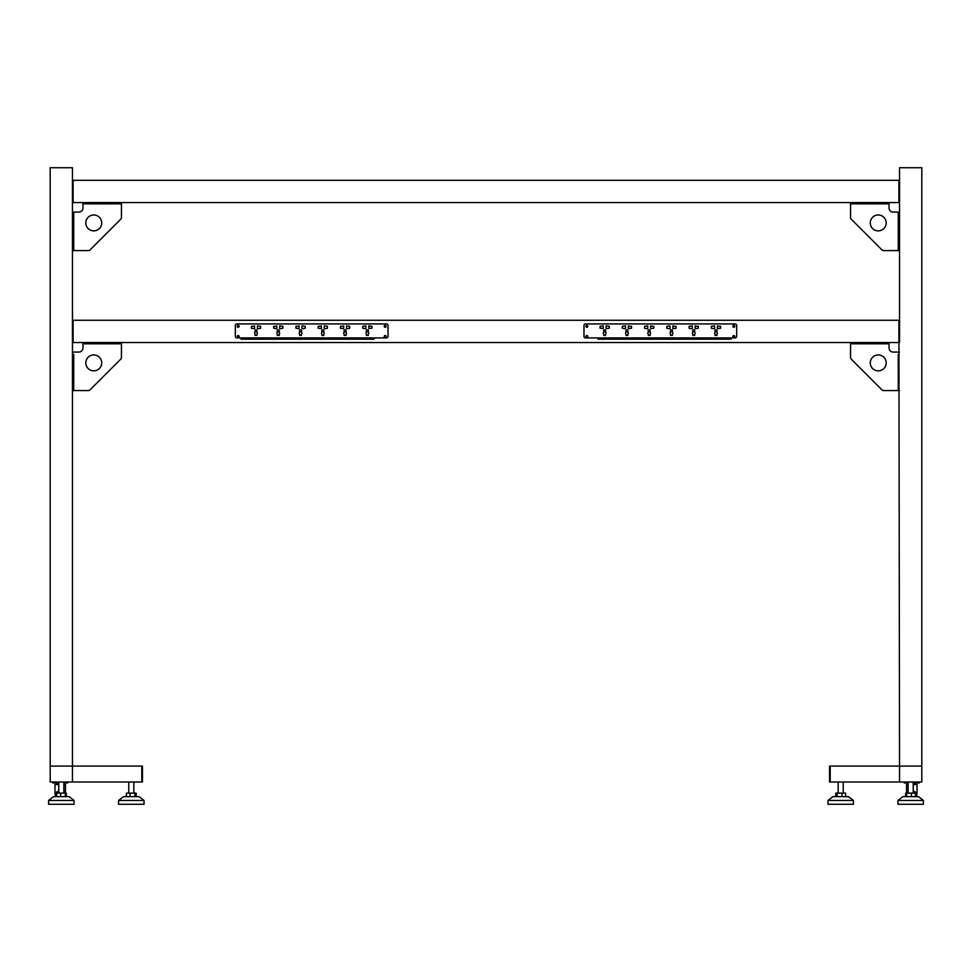 <?xml version="1.0" encoding="UTF-8"?>
<svg xmlns="http://www.w3.org/2000/svg" width="972" height="972" viewBox="0 0 972 972"><rect width="100%" height="100%" fill="white"/><g stroke="black" fill="none" stroke-linecap="round" stroke-linejoin="round"><path stroke-width="1.46" d="M72.463 781.998L72.463 766.094L50.192 766.094L50.192 781.998L141.803 781.998L141.803 766.094L141.803 781.998L142.447 781.998L142.447 766.094L72.463 766.094L72.463 167.731L50.192 167.731L50.192 766.094M126.396 796.639L126.396 793.14L136.214 793.14L136.214 796.639M130.017 796.639L130.017 793.14M134.926 796.639L134.926 793.14M144.038 800.454L139.105 796.639L123.517 796.639L118.584 800.454L118.584 804.269L144.038 804.269L144.038 800.454L118.584 800.454M56.619 796.639L56.619 793.14L66.363 793.14L66.363 796.639M56.23 792.277L56.619 796.311M65.355 796.639L65.355 793.14L63.873 791.67M66.035 796.639L66.035 793.14M60.641 796.639L60.641 793.14M74.054 800.454L69.121 796.639L53.533 796.639L48.6 800.454L48.6 804.269L74.054 804.269L74.054 800.454L48.6 800.454L48.6 804.269M54.323 781.998L54.323 782.958L52.731 782.958L52.731 781.998M67.688 781.998L67.688 782.958L66.096 782.958L66.096 781.998M54.323 782.958L58.782 782.958M63.873 782.958L66.096 782.958M56.23 795.254L55.44 793.687L58.782 791.244M63.873 792.046L64.869 793.14M55.756 796.639L54.967 793.687L58.782 790.977M64.188 792.277L64.188 793.14M54.967 793.687L54.967 784.55L58.782 784.55M56.23 794.719L56.23 796.311M56.716 791.949L56.716 793.14M63.873 784.55L65.464 784.55L65.464 793.14L65.464 784.55M58.782 784.392L56.072 784.392L58.782 783.906M73.726 354.306L73.738 390.562L72.463 390.562M73.738 390.562L88.391 390.562A2.223 2.223 0 0 0 89.971 389.918L120.795 359.093A2.223 2.223 0 0 0 121.451 357.514L121.451 343.809L119.216 343.809L119.216 342.533M121.451 342.533L121.451 357.514M85.184 342.533L85.184 343.809L82.96 343.809L82.96 342.533M85.184 343.809L119.216 343.809M121.451 343.809L82.96 343.809L82.96 347.94A4.131 4.131 0 0 1 78.817 352.071L72.463 352.071M101.72 362.896A7.958 7.958 0 0 1 93.774 370.842A7.958 7.958 0 0 1 85.815 362.896A7.958 7.958 0 0 1 93.774 354.938A7.958 7.958 0 0 1 101.72 362.896M82.96 347.94A4.131 4.131 0 0 1 78.817 352.071M89.971 389.918L120.795 359.093M72.463 342.533L898.906 342.533L898.906 320.262L73.094 320.262L73.094 342.533L73.094 320.262L72.463 320.262M72.463 180.294L73.094 180.294L73.094 202.565L73.094 180.294L899.537 180.294L899.537 202.565L898.906 202.565L898.906 180.294L898.906 202.565L72.463 202.565M73.726 248.37L73.726 250.594L72.463 250.594M85.184 202.565L85.184 203.841L82.96 203.841L82.96 207.972A4.131 4.131 0 0 1 78.817 212.103L73.738 212.103L73.738 250.594L88.391 250.594A2.223 2.223 0 0 0 89.971 249.95L120.795 219.125A2.223 2.223 0 0 0 121.451 217.546L121.451 203.841L119.216 203.841L119.216 202.565M73.726 214.338L73.726 212.103L72.463 212.103M121.451 202.565L121.451 203.841L121.451 202.565M121.451 217.546L121.451 203.841L82.96 203.841L82.96 202.565M85.184 203.841L119.216 203.841M82.96 207.972A4.131 4.131 0 0 1 78.817 212.103M101.72 222.928A7.958 7.958 0 0 1 93.774 230.874A7.958 7.958 0 0 1 85.815 222.928A7.958 7.958 0 0 1 93.774 214.97A7.958 7.958 0 0 1 101.72 222.928M89.971 249.95L120.795 219.125M253.619 326.228L251.396 326.313L251.396 328.22L254.579 328.694L254.579 325.827L253.619 326.228M300.117 331.865A1.349 1.349 0 0 0 299.583 334.101L299.583 335.376L301.502 335.376L301.502 334.101A1.349 1.349 0 0 0 300.968 331.865A1.033 1.033 0 0 0 300.542 329.885A1.033 1.033 0 0 0 300.117 331.865M302.924 328.694L305.159 328.22L305.159 326.313L301.976 325.827L301.976 328.694L302.924 328.694M298.161 326.228L295.925 326.313L295.925 328.22L299.109 328.694L299.109 325.827L298.161 326.228M277.846 331.865A1.349 1.349 0 0 0 277.324 334.101L277.324 335.376L279.231 335.376L279.231 334.101A1.349 1.349 0 0 0 278.697 331.865A1.033 1.033 0 0 0 278.271 329.885A1.033 1.033 0 0 0 277.846 331.865M280.665 328.694L282.888 328.22L282.888 326.313L279.705 325.827L279.705 328.694L280.665 328.694M275.89 326.228L273.667 326.313L273.667 328.22L276.838 328.694L276.838 325.827L275.89 326.228M255.587 331.865A1.349 1.349 0 0 0 255.053 334.101L255.053 335.376L256.96 335.376L256.96 334.101A1.349 1.349 0 0 0 256.426 331.865A1.033 1.033 0 0 0 256.013 329.885A1.033 1.033 0 0 0 255.587 331.865M258.394 328.694L260.618 328.22L260.618 326.313L257.434 325.827L257.434 328.694L258.394 328.694M342.691 326.228L340.467 326.313L340.467 328.22L343.651 328.694L343.651 325.827L342.691 326.228M322.388 331.865A1.349 1.349 0 0 0 321.853 334.101L321.853 335.376L323.761 335.376L323.761 334.101A1.349 1.349 0 0 0 323.239 331.865A1.033 1.033 0 0 0 322.813 329.885A1.033 1.033 0 0 0 322.388 331.865M325.195 328.694L327.418 328.22L327.418 326.313L324.247 325.827L324.247 328.694L325.195 328.694M320.42 326.228L318.196 326.313L318.196 328.22L321.38 328.694L321.38 325.827L320.42 326.228M347.466 328.694L349.689 328.22L349.689 326.313L346.506 325.827L346.506 328.694L347.466 328.694M344.659 331.865A1.349 1.349 0 0 0 344.124 334.101L344.124 335.376L346.032 335.376L346.032 334.101A1.349 1.349 0 0 0 345.497 331.865A1.033 1.033 0 0 0 345.072 329.885A1.033 1.033 0 0 0 344.659 331.865M362.738 326.313L362.738 328.22L365.909 328.694L365.909 325.827L362.738 326.313M369.737 328.293L371.96 328.22L371.96 326.313L368.777 325.827L368.777 328.694L369.737 328.293M366.918 331.865A1.349 1.349 0 0 0 366.395 334.101L366.395 335.376L368.303 335.376L368.303 334.101A1.349 1.349 0 0 0 367.768 331.865A1.033 1.033 0 0 0 367.343 329.885A1.033 1.033 0 0 0 366.918 331.865M386.431 337.916A1.592 1.592 0 0 0 388.022 336.324L388.022 325.511A1.592 1.592 0 0 0 386.431 323.919L236.925 323.919A1.592 1.592 0 0 0 235.333 325.511L235.333 336.324A1.592 1.592 0 0 0 236.925 337.916L386.431 337.916M385.155 325.353A0.96 0.96 0 0 0 384.207 326.313A0.96 0.96 0 0 0 385.155 327.26A0.96 0.96 0 0 0 386.115 326.313A0.96 0.96 0 0 0 385.155 325.353M385.155 335.534A0.96 0.96 0 0 0 384.207 336.494A0.96 0.96 0 0 0 385.155 337.442A0.96 0.96 0 0 0 386.115 336.494A0.96 0.96 0 0 0 385.155 335.534M238.189 335.534A0.96 0.96 0 0 0 237.241 336.494A0.96 0.96 0 0 0 238.189 337.442A0.96 0.96 0 0 0 239.148 336.494A0.96 0.96 0 0 0 238.189 335.534M238.189 325.353A0.96 0.96 0 0 0 237.241 326.313A0.96 0.96 0 0 0 238.189 327.26A0.96 0.96 0 0 0 239.148 326.313A0.96 0.96 0 0 0 238.189 325.353M899.537 342.533L899.537 320.262L898.906 320.262L899.537 766.094L830.197 766.094L830.197 781.998L830.197 766.094L829.553 766.094L829.553 781.998L899.537 781.998L899.537 766.094L921.808 766.094L921.808 781.998L899.537 781.998M898.274 354.306L898.262 390.562L899.537 390.562M898.262 390.562L883.609 390.562A2.223 2.223 0 0 1 882.029 389.918L851.205 359.093A2.223 2.223 0 0 1 850.549 357.514L850.549 343.809L852.784 343.809L852.784 342.533M850.549 342.533L850.549 357.514M886.816 342.533L886.816 343.809L889.04 343.809L889.04 342.533L889.04 347.94A4.131 4.131 0 0 0 893.183 352.071L899.537 352.071M886.816 343.809L852.784 343.809M870.28 362.896A7.958 7.958 0 0 0 878.226 370.842A7.958 7.958 0 0 0 886.185 362.896A7.958 7.958 0 0 0 878.226 354.938A7.958 7.958 0 0 0 870.28 362.896M915.381 796.639L915.381 793.14L905.637 793.14L905.637 796.639M915.77 796.639L915.77 792.277L915.381 796.311M889.04 347.94A4.131 4.131 0 0 0 893.183 352.071M882.029 389.918L851.205 359.093M718.381 326.228L720.604 326.313L720.604 328.22L717.421 328.694L717.421 325.827L718.381 326.228M671.883 331.865A1.349 1.349 0 0 1 672.417 334.101L672.417 335.376L670.498 335.376L670.498 334.101A1.349 1.349 0 0 1 671.032 331.865A1.033 1.033 0 0 1 671.458 329.885A1.033 1.033 0 0 1 671.883 331.865M669.076 328.694L666.841 328.22L666.841 326.313L670.024 325.827L670.024 328.694L669.076 328.694M673.839 326.228L676.075 326.313L676.075 328.22L672.891 328.694L672.891 325.827L673.839 326.228M694.154 331.865A1.349 1.349 0 0 1 694.676 334.101L694.676 335.376L692.769 335.376L692.769 334.101A1.349 1.349 0 0 1 693.303 331.865A1.033 1.033 0 0 1 693.729 329.885A1.033 1.033 0 0 1 694.154 331.865M691.335 328.694L689.112 328.22L689.112 326.313L692.295 325.827L692.295 328.694L691.335 328.694M696.11 326.228L698.333 326.313L698.333 328.22L695.162 328.694L695.162 325.827L696.11 326.228M716.413 331.865A1.349 1.349 0 0 1 716.947 334.101L716.947 335.376L715.04 335.376L715.04 334.101A1.349 1.349 0 0 1 715.574 331.865A1.033 1.033 0 0 1 715.987 329.885A1.033 1.033 0 0 1 716.413 331.865M713.606 328.694L711.383 328.22L711.383 326.313L714.566 325.827L714.566 328.694L713.606 328.694M629.309 326.228L631.533 326.313L631.533 328.22L628.349 328.694L628.349 325.827L629.309 326.228M649.612 331.865A1.349 1.349 0 0 1 650.147 334.101L650.147 335.376L648.239 335.376L648.239 334.101A1.349 1.349 0 0 1 648.761 331.865A1.033 1.033 0 0 1 649.187 329.885A1.033 1.033 0 0 1 649.612 331.865M646.805 328.694L644.582 328.22L644.582 326.313L647.753 325.827L647.753 328.694L646.805 328.694M651.58 326.228L653.804 326.313L653.804 328.22L650.62 328.694L650.62 325.827L651.58 326.228M624.534 328.694L622.311 328.22L622.311 326.313L625.494 325.827L625.494 328.694L624.534 328.694M627.341 331.865A1.349 1.349 0 0 1 627.876 334.101L627.876 335.376L625.968 335.376L625.968 334.101A1.349 1.349 0 0 1 626.503 331.865A1.033 1.033 0 0 1 626.928 329.885A1.033 1.033 0 0 1 627.341 331.865M609.262 326.313L609.262 328.22L606.091 328.694L606.091 325.827L609.262 326.313M602.263 328.293L600.04 328.22L600.04 326.313L603.223 325.827L603.223 328.694L602.263 328.293M605.082 331.865A1.349 1.349 0 0 1 605.605 334.101L605.605 335.376L603.697 335.376L603.697 334.101A1.349 1.349 0 0 1 604.232 331.865A1.033 1.033 0 0 1 604.657 329.885A1.033 1.033 0 0 1 605.082 331.865M585.569 337.916A1.592 1.592 0 0 1 583.978 336.324L583.978 325.511A1.592 1.592 0 0 1 585.569 323.919L735.075 323.919A1.592 1.592 0 0 1 736.667 325.511L736.667 336.324A1.592 1.592 0 0 1 735.075 337.916L585.569 337.916M586.845 325.353A0.96 0.96 0 0 1 587.793 326.313A0.96 0.96 0 0 1 586.845 327.26A0.96 0.96 0 0 1 585.885 326.313A0.96 0.96 0 0 1 586.845 325.353M586.845 335.534A0.96 0.96 0 0 1 587.793 336.494A0.96 0.96 0 0 1 586.845 337.442A0.96 0.96 0 0 1 585.885 336.494A0.96 0.96 0 0 1 586.845 335.534M733.811 335.534A0.96 0.96 0 0 1 734.759 336.494A0.96 0.96 0 0 1 733.811 337.442A0.96 0.96 0 0 1 732.852 336.494A0.96 0.96 0 0 1 733.811 335.534M733.811 325.353A0.96 0.96 0 0 1 734.759 326.313A0.96 0.96 0 0 1 733.811 327.26A0.96 0.96 0 0 1 732.852 326.313A0.96 0.96 0 0 1 733.811 325.353M904.312 781.998L904.312 782.958L904.312 781.998L904.312 782.958L905.904 782.958L905.904 781.998M916.244 796.639L917.033 793.687L913.218 790.977M913.218 784.392L915.928 784.392L913.218 783.906M905.965 796.639L905.965 793.14M906.645 796.639L906.645 793.14L908.127 791.67M911.359 796.639L911.359 793.14M902.879 796.639L897.946 800.454L902.879 796.639L918.467 796.639L923.4 800.454L923.4 804.269L897.946 804.269L897.946 800.454L923.4 800.454L918.467 796.639M917.677 781.998L917.677 782.958L919.269 782.958L919.269 781.998M917.677 782.958L913.218 782.958M907.654 784.55L908.127 782.958L905.904 782.958M915.77 795.254L916.56 793.687L913.218 791.244M908.127 781.998L908.127 793.14L908.127 792.046L907.131 793.14M907.812 792.277L907.812 793.14M917.033 793.687L917.033 784.55L913.218 784.55M915.284 791.949L915.284 793.14M908.127 784.55L906.536 784.55L906.536 793.14M845.604 796.639L845.604 793.14L835.786 793.14L835.786 796.639M841.983 796.639L841.983 793.14M837.074 796.639L837.074 793.14M827.962 800.454L832.895 796.639L848.483 796.639L853.416 800.454L853.416 804.269L827.962 804.269L827.962 800.454L853.416 800.454M730.944 337.916L730.944 339.192L598.047 339.192L598.047 337.916M598.047 323.919L730.944 323.919M733.811 327.139A0.826 0.826 0 0 1 732.985 326.313A0.826 0.826 0 0 1 733.811 325.486A0.826 0.826 0 0 1 734.638 326.313A0.826 0.826 0 0 1 733.811 327.139M733.811 337.32A0.826 0.826 0 0 1 732.985 336.494A0.826 0.826 0 0 1 733.811 335.656A0.826 0.826 0 0 1 734.638 336.494A0.826 0.826 0 0 1 733.811 337.32M241.056 337.916L241.056 339.192L373.953 339.192L373.953 337.916M373.953 323.919L241.056 323.919M238.189 327.139A0.826 0.826 0 0 0 239.015 326.313A0.826 0.826 0 0 0 238.189 325.486A0.826 0.826 0 0 0 237.362 326.313A0.826 0.826 0 0 0 238.189 327.139M238.189 337.32A0.826 0.826 0 0 0 239.015 336.494A0.826 0.826 0 0 0 238.189 335.656A0.826 0.826 0 0 0 237.362 336.494A0.826 0.826 0 0 0 238.189 337.32M899.537 320.262L899.537 202.565M899.537 180.294L899.537 167.731L921.808 167.731L921.808 766.094M898.274 248.37L898.274 250.594L899.537 250.594M886.816 202.565L886.816 203.841L889.04 203.841L889.04 207.972A4.131 4.131 0 0 0 893.183 212.103L898.262 212.103L898.262 250.594L883.609 250.594A2.223 2.223 0 0 1 882.029 249.95L851.205 219.125A2.223 2.223 0 0 1 850.549 217.546L850.549 203.841L852.784 203.841L852.784 202.565M898.274 214.338L898.274 212.103L899.537 212.103M850.549 202.565L850.549 217.546M889.04 203.841L889.04 202.565L889.04 203.841L850.549 203.841M886.816 203.841L852.784 203.841M889.04 207.972A4.131 4.131 0 0 0 893.183 212.103M870.28 222.928A7.958 7.958 0 0 0 878.226 230.874A7.958 7.958 0 0 0 886.185 222.928A7.958 7.958 0 0 0 878.226 214.97A7.958 7.958 0 0 0 870.28 222.928M882.029 249.95L851.205 219.125M64.322 792.387L64.322 793.14M56.097 792.387L56.097 794.987M57.664 791.524L57.664 793.14M889.04 343.809L850.549 343.809M907.678 792.387L907.678 793.14M915.903 792.387L915.903 794.987M914.336 791.524L914.336 793.14M133.857 781.998L133.857 793.14M128.766 781.998L128.766 793.14M58.782 781.998L58.782 793.14M63.873 781.998L63.873 793.14M56.558 783.906L56.072 784.55M57.348 782.958L57.348 783.906M838.143 781.998L838.143 793.14M843.234 781.998L843.234 793.14M914.652 782.958L914.652 783.906M913.218 781.998L913.218 793.14"/></g></svg>

